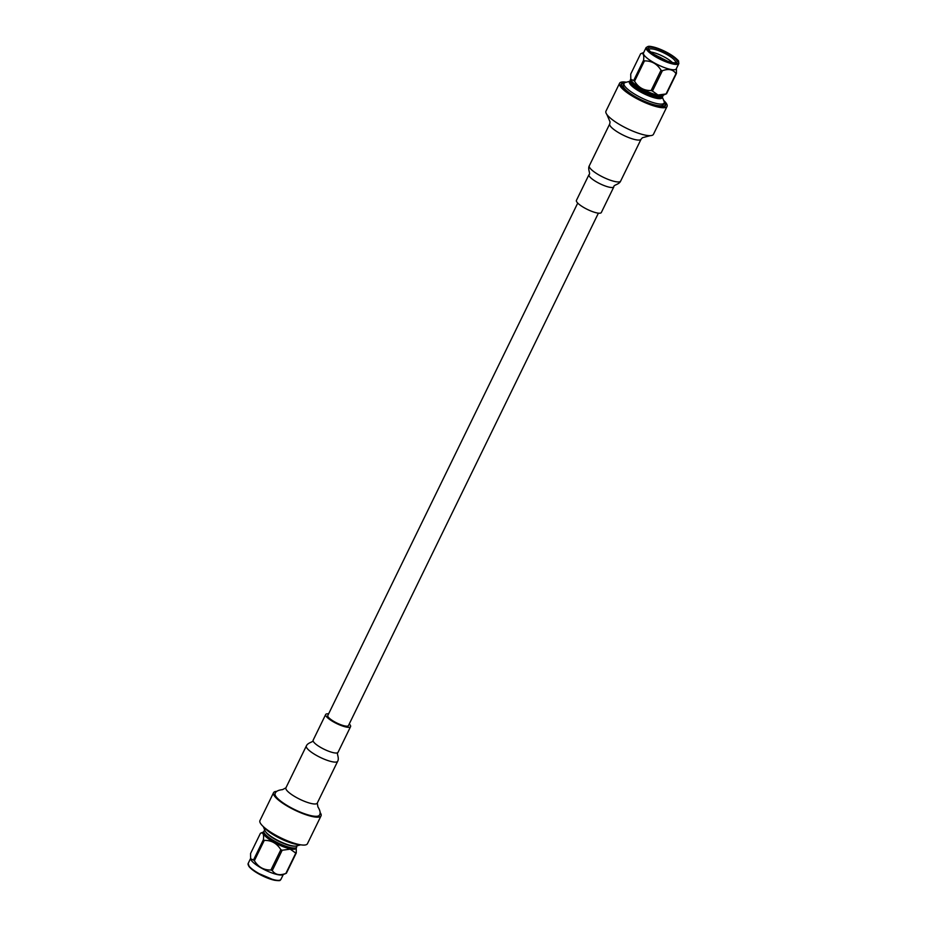 <?xml version="1.0" encoding="UTF-8"?>
<svg xmlns="http://www.w3.org/2000/svg" width="927" height="927" viewBox="0 0 927 927"><rect width="100%" height="100%" fill="white"/><g stroke="black" fill="none" stroke-linecap="round" stroke-linejoin="round"><path stroke-width="1.39" d="M598.39 213.164L348.448 725.609A11.495 2.758 -154 0 1 336.918 723.048A11.495 2.758 -154 0 1 327.799 715.528L577.73 203.083M328.61 713.86A13.847 3.326 26 0 0 325.678 714.497A13.847 3.326 26 0 0 336.663 723.558A13.847 3.326 26 0 0 350.568 726.641A13.847 3.326 26 0 0 349.27 723.941M282.179 850.256L272.271 870.557C275.192 874.798 279.734 875.748 285.887 873.419L295.794 853.118L290.221 849.155L282.179 850.256A20.846 5.006 26 0 1 280.846 849.711C276.941 843.327 271.414 840.221 264.276 840.395L254.369 860.696C258.262 867.081 263.789 870.186 270.939 870.013L280.846 849.711M260.452 833.246L250.557 853.547L250.614 858.784L253.5 860.001L263.407 839.7C264.033 834.265 263.048 832.122 260.452 833.246A20.846 5.006 26 0 1 260.487 833.234A20.846 5.006 26 0 1 260.696 833.153M254.369 860.696A20.846 5.006 -154 0 1 253.5 860.001M263.407 839.7A20.846 5.006 26 0 0 264.276 840.395M272.271 870.557A20.846 5.006 -154 0 1 270.939 870.013M296.258 847.938L296.269 852.956L286.362 873.269A20.846 5.006 -154 0 1 286.327 873.28A20.846 5.006 -154 0 1 285.887 873.419M263.917 831.183L263.326 832.388A18.216 4.38 26 0 0 271.82 841.044A18.216 4.38 26 0 0 290.209 848.854A18.216 4.38 26 0 0 296.061 848.344L296.652 847.151A18.216 4.38 -154 0 1 278.367 843.095A18.216 4.38 -154 0 1 263.917 831.183A18.216 4.38 -154 0 1 264.404 830.673L264.844 830.407M296.686 845.934L296.744 846.455A18.216 4.38 -154 0 1 296.652 847.151M294.798 846.142A17.219 4.137 -154 0 1 279.154 841.484A17.219 4.137 -154 0 1 265.852 832.029M300.626 844.81L296.536 845.98A18.216 4.38 -154 0 1 279.294 841.183A18.216 4.38 -154 0 1 264.913 830.546L263.314 826.606M300.116 844.717A22.306 5.353 -154 0 1 280.533 838.645A22.306 5.353 -154 0 1 263.685 826.954M286.327 873.28L282.735 874.775A18.216 4.38 -154 0 1 265.203 870.082A18.216 4.38 -154 0 1 250.707 859.155A18.216 4.38 -154 0 1 250.672 858.993M276.698 791.368A26.419 6.35 26 0 0 273.558 792.689L259.942 820.592A26.419 6.35 26 0 0 280.904 837.881A26.419 6.35 26 0 0 307.428 843.755L321.043 815.853A26.419 6.35 26 0 0 320.151 812.573M273.558 792.689A26.419 6.35 26 0 0 294.519 809.978A26.419 6.35 26 0 0 321.043 815.853M579.224 204.427A13.847 3.326 -154 0 1 576.432 200.383L588.969 174.682A13.847 3.326 -154 0 0 591.762 178.714A13.847 3.326 -154 0 0 604.96 185.887A13.847 3.326 -154 0 0 613.859 186.825L601.322 212.526A13.847 3.326 -154 0 1 592.423 211.588A13.847 3.326 -154 0 1 579.224 204.427M664.288 102.132A24.647 5.921 -154 0 1 665.459 105.655A24.647 5.921 -154 0 1 649.63 103.986A24.647 5.921 -154 0 1 626.131 91.228A24.647 5.921 -154 0 1 621.16 84.044A24.647 5.921 -154 0 1 624.659 82.804M664.161 102.978L663.361 104.624A22.306 5.353 -154 0 1 640.963 99.664A22.306 5.353 -154 0 1 623.257 85.064L624.068 83.418A22.306 5.353 26 0 0 641.762 98.019A22.306 5.353 26 0 0 664.161 102.978A22.306 5.353 26 0 0 664.091 101.402L662.145 96.617A18.216 4.38 26 0 1 643.859 93.708A18.216 4.38 26 0 1 630.314 81.101L625.354 82.515A22.306 5.353 26 0 0 624.068 83.418M654.786 54.948L660.928 57.717M667.533 61.182L653.535 54.102M675.262 62.781A14.728 3.534 26 0 0 675.47 62.503A14.728 3.534 26 0 0 673.662 59.212A14.728 3.534 26 0 0 659.421 50.95A14.728 3.534 26 0 0 648.993 49.594A14.728 3.534 26 0 0 648.9 49.931M672.399 62.538A14.728 3.534 26 0 0 672.156 62.306A14.728 3.534 26 0 0 650.87 52.028M666.073 93.94L675.98 73.639C673.06 69.398 668.518 68.436 662.365 70.765L652.457 91.066L658.031 95.029L666.073 93.94A20.846 5.006 -154 0 0 666.513 93.789A20.846 5.006 -154 0 0 666.548 93.778L676.443 73.476L676.443 68.459M633.686 80.51L643.593 60.209C644.207 54.774 643.222 52.63 640.638 53.754L630.731 74.067L630.789 79.305L633.686 80.51A20.846 5.006 -154 0 0 634.555 81.217C638.448 87.601 643.975 90.707 651.125 90.533L661.021 70.232C657.127 63.847 651.6 60.742 644.45 60.904L634.555 81.217M643.593 60.209A20.846 5.006 26 0 0 644.45 60.904M661.021 70.232A20.846 5.006 26 0 0 662.365 70.765M652.457 91.066A20.846 5.006 -154 0 1 651.125 90.533M666.513 93.789L662.921 95.284A18.216 4.38 -154 0 1 657.811 95.145A18.216 4.38 -154 0 1 640.986 88.262A18.216 4.38 -154 0 1 630.893 79.664A18.216 4.38 -154 0 1 630.858 79.513M630.742 79.085L630.348 79.873A18.216 4.38 26 0 0 630.256 80.568A18.216 4.38 26 0 0 644.798 91.785A18.216 4.38 26 0 0 662.596 96.35A18.216 4.38 26 0 0 663.083 95.84L663.465 95.052M630.256 80.568L630.464 82.364A17.219 4.137 26 0 0 644.219 92.978A17.219 4.137 26 0 0 661.055 97.289L662.596 96.35M641.577 91.611A14.855 3.569 26 0 0 646.919 94.218M646.119 47.555L643.512 52.897A18.216 4.38 26 0 0 657.961 64.809A18.216 4.38 26 0 0 676.246 68.865L678.854 63.523A18.216 4.38 -154 0 1 672.99 64.021A18.216 4.38 -154 0 1 654.613 56.211A18.216 4.38 -154 0 1 646.119 47.555L648.286 46.373C648.645 46.524 648.83 45.435 658.043 48.401C673.662 54.287 679.966 62.19 678.448 61.089L678.854 63.523M671.913 62.433A15.91 3.824 -154 0 1 657.486 56.57A15.91 3.824 -154 0 1 648.46 49.119A15.91 3.824 -154 0 1 664.404 51.588A15.91 3.824 -154 0 1 676.177 62.63A15.91 3.824 -154 0 1 671.913 62.433M661.808 58.575L660.383 57.625L661.808 58.575M663.686 100.417A26.419 6.35 -154 0 1 667.058 106.431A26.419 6.35 -154 0 1 650.082 104.647A26.419 6.35 -154 0 1 624.891 90.973A26.419 6.35 -154 0 1 619.572 83.268A26.419 6.35 -154 0 1 626.374 82.213M664.277 102.63A24.056 5.782 -154 0 1 664.937 105.4A24.056 5.782 -154 0 1 649.479 103.766A24.056 5.782 -154 0 1 626.536 91.321A24.056 5.782 -154 0 1 621.681 84.299A24.056 5.782 -154 0 1 624.265 83.117M667.058 106.431L653.442 134.334A26.419 6.35 -154 0 1 636.478 132.549A26.419 6.35 -154 0 1 611.287 118.876A26.419 6.35 -154 0 1 605.957 111.17L619.572 83.268M285.922 787.823A17.439 4.183 26 0 0 299.757 799.236A17.439 4.183 26 0 0 317.266 803.106L317.926 806.907C320.209 810.557 320.707 813.28 319.456 815.076A24.647 5.921 26 0 1 294.705 809.595A24.647 5.921 26 0 1 275.145 793.466C275.794 791.368 278.251 790.094 282.526 789.63L285.922 787.823L306.35 745.945C307.857 742.342 313.732 742.191 313.141 740.198A13.847 3.326 26 0 0 324.126 749.259A13.847 3.326 26 0 0 338.031 752.342L350.568 726.641M306.35 745.945A17.439 4.183 26 0 0 320.186 757.359A17.439 4.183 26 0 0 337.695 761.241C339.606 757.822 336.107 753.106 338.031 752.342M274.438 880.221A17.625 4.229 -154 0 1 257.973 873.454A17.625 4.229 -154 0 1 248.355 865.111M275.029 879.978A18.216 4.38 26 0 0 280.881 879.468C279.317 880.047 282.283 881.241 274.566 880.279L256.153 872.377L249.375 867.035L248.146 863.512A18.216 4.38 26 0 0 256.64 872.168A18.216 4.38 26 0 0 275.029 879.978M650.302 135.655L642.469 137.706L641.078 139.201L620.65 181.078A17.439 4.183 -154 0 1 609.456 179.896A17.439 4.183 -154 0 1 592.828 170.869A17.439 4.183 -154 0 1 589.305 165.794C587.394 169.201 590.893 173.917 588.969 174.682M641.078 139.201A17.439 4.183 -154 0 1 629.873 138.019A17.439 4.183 -154 0 1 613.245 128.992A17.439 4.183 -154 0 1 609.734 123.917L589.305 165.794M672.898 63.233A17.625 4.229 26 0 0 668.286 53.152A17.625 4.229 26 0 0 647.011 48.679A17.625 4.229 26 0 0 672.898 63.233M313.141 740.198L325.678 714.497M317.266 803.106L337.695 761.241M263.535 831.971L260.487 833.234M250.557 858.564L248.146 863.512M283.291 874.543L280.881 879.468M620.65 181.078C619.143 184.682 613.268 184.832 613.859 186.825M606.849 114.45L610.059 121.9L609.734 123.917M643.709 52.48L640.673 53.743M660.383 57.625L659.781 57.81M662.133 58.482L662.353 59.073"/></g></svg>
